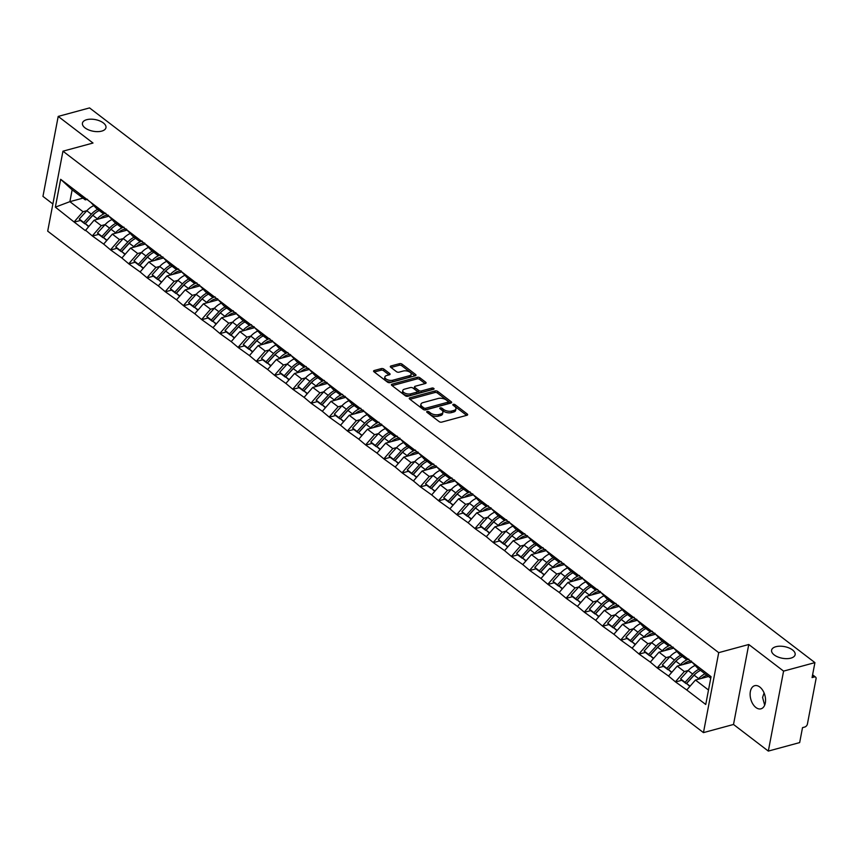 <?xml version="1.0" encoding="UTF-8"?>
<svg xmlns="http://www.w3.org/2000/svg" width="859" height="859" viewBox="0 0 859 859"><rect width="100%" height="100%" fill="white"/><g stroke="black" fill="none" stroke-linecap="round" stroke-linejoin="round"><path stroke-width="1.29" d="M101.673 131.126A11.983 5.916 10.8 0 0 105.968 127.658A11.983 5.916 10.8 0 0 99.762 120.915A11.983 5.916 10.8 0 0 86.727 119.691A11.983 5.916 10.8 0 0 82.432 123.17A11.983 5.916 10.8 0 0 88.638 129.902A11.983 5.916 10.8 0 0 101.673 131.126M790.838 658.144A11.983 5.916 10.8 0 0 795.133 654.665A11.983 5.916 10.8 0 0 788.927 647.922A11.983 5.916 10.8 0 0 775.892 646.709A11.983 5.916 10.8 0 0 771.597 650.177A11.983 5.916 10.8 0 0 777.792 656.92A11.983 5.916 10.8 0 0 790.838 658.144M427.159 411.429A1.288 0.634 10.8 0 0 426.698 411.805A1.288 0.634 10.8 0 0 426.977 412.309L439.164 421.619A1.836 0.913 10.8 0 0 441.709 422.123L466.995 415.262A1.836 0.913 10.8 0 0 467.661 414.725A1.836 0.913 10.8 0 0 467.253 414.006L455.077 404.686A1.288 0.634 10.8 0 0 453.294 404.342A1.288 0.634 10.8 0 0 452.833 404.718A1.288 0.634 10.8 0 0 453.112 405.223L454.679 406.425A5.884 2.91 10.8 0 1 455.968 408.744A5.884 2.91 10.8 0 1 453.853 410.452L451.748 411.021A5.884 2.91 10.8 0 1 443.588 409.442L442.009 408.229A1.288 0.634 10.8 0 0 440.227 407.885A1.288 0.634 10.8 0 0 439.765 408.261A1.288 0.634 10.8 0 0 440.044 408.766L441.623 409.968A5.884 2.91 10.8 0 1 442.9 412.288A5.884 2.91 10.8 0 1 440.796 413.995L438.681 414.564A5.884 2.91 10.8 0 1 430.52 412.975L428.942 411.772A1.288 0.634 10.8 0 0 427.159 411.429M764.671 705.164L762.577 697.444L764.091 692.955M759.796 687.017A11.983 7.312 74.8 0 1 765.541 699.269A11.983 7.312 74.8 0 1 760.977 708.825A11.983 7.312 74.8 0 1 755.888 707.494A11.983 7.312 74.8 0 1 750.143 695.242A11.983 7.312 74.8 0 1 754.707 685.686A11.983 7.312 74.8 0 1 759.796 687.017M383.887 369.091A1.836 0.913 10.8 0 0 381.332 368.597L374.234 370.519A1.836 0.913 10.8 0 0 373.579 371.056A1.836 0.913 10.8 0 0 373.976 371.775L387.506 382.126A1.836 0.913 10.8 0 0 390.061 382.62L415.348 375.759A1.836 0.913 10.8 0 0 416.003 375.233A1.836 0.913 10.8 0 0 415.606 374.503L402.076 364.162A1.836 0.913 10.8 0 0 399.521 363.668L390.952 365.988A1.836 0.913 10.8 0 0 390.297 366.525A1.836 0.913 10.8 0 0 390.695 367.244L396.482 371.679A1.836 0.913 10.8 0 0 399.038 372.172L403.29 371.013A4.918 2.427 10.8 0 1 408.637 371.517A4.918 2.427 10.8 0 1 411.182 374.288A4.918 2.427 10.8 0 1 409.421 375.705L392.778 380.226A4.918 2.427 10.8 0 1 387.42 379.721A4.918 2.427 10.8 0 1 384.875 376.951A4.918 2.427 10.8 0 1 386.636 375.533L389.417 374.782A1.836 0.913 10.8 0 0 390.072 374.245A1.836 0.913 10.8 0 0 389.675 373.525L383.887 369.091L383.576 370.691A1.836 0.913 10.8 0 0 381.031 370.197L374.299 372.022M748.769 644.497L733.511 724.47L768.322 751.088L783.58 671.115L748.769 644.497L718.715 652.647L62.954 151.184L93.008 143.034L58.208 116.416L89.551 107.912L814.923 662.622L812.066 677.579L814.364 676.956L812.464 675.507M783.58 671.115L814.923 662.622M409.893 397.792A1.836 0.913 10.8 0 0 409.238 398.318A1.836 0.913 10.8 0 0 409.636 399.048L423.165 409.389A1.836 0.913 10.8 0 0 425.72 409.893L451.007 403.032A1.836 0.913 10.8 0 0 451.662 402.495A1.836 0.913 10.8 0 0 451.265 401.776L437.736 391.425A1.836 0.913 10.8 0 0 435.18 390.931L409.893 397.792L409.646 399.059M392.123 385.659L417.044 378.894A1.836 0.913 10.8 0 1 419.6 379.388L419.901 377.799L425.699 382.223A1.836 0.913 10.8 0 1 426.096 382.942A1.836 0.913 10.8 0 1 425.441 383.479L415.176 386.26A1.836 0.913 10.8 0 0 414.521 386.797A1.836 0.913 10.8 0 0 414.918 387.516L418.762 390.458A1.836 0.913 10.8 0 0 421.318 390.952L431.991 388.053A1.288 0.634 10.8 0 1 433.387 388.182A1.288 0.634 10.8 0 1 434.063 388.912A1.288 0.634 10.8 0 1 433.602 389.288L407.885 396.257A1.836 0.913 10.8 0 1 405.341 395.763L391.811 385.412L392.069 384.156A1.836 0.913 10.8 0 0 391.403 384.692A1.836 0.913 10.8 0 0 391.811 385.412M392.069 384.156L417.356 377.294A1.836 0.913 10.8 0 1 419.901 377.799M718.715 652.647L703.457 732.62L47.696 231.146L62.954 151.184M80.445 220.452L74.25 222.127L85.342 230.62L94.125 220.194L108.986 216.167M74.25 222.127L55.363 207.137L60.667 179.306L711.048 676.667L705.744 704.487L686.76 689.981L695.446 680.038L708.535 676.495M681.767 680.285L675.571 681.971L686.76 689.981M675.571 681.971L668.538 676.044L677.225 666.101L692.086 662.074M663.545 666.359L657.35 668.034L668.538 676.044M657.35 668.034L650.317 662.106L659.003 652.174L673.864 648.137M645.324 652.421L639.128 654.096L650.317 662.106M639.128 654.096L632.095 648.169L640.782 638.237L655.642 634.21M627.102 638.484L620.907 640.17L632.095 648.169M620.907 640.17L613.874 634.243L622.56 624.3L637.421 620.273M608.881 624.547L602.685 626.232L613.874 634.243M602.685 626.232L595.652 620.305L604.339 610.362L619.199 606.336M590.659 610.62L584.464 612.295L595.652 620.305M584.464 612.295L577.431 606.368L586.117 596.436L600.978 592.399M572.438 596.683L566.242 598.358L577.431 606.368M566.242 598.358L559.209 592.431L567.896 582.499L582.756 578.472M554.216 582.746L548.021 584.431L559.209 592.431M548.021 584.431L540.987 578.504L549.663 568.561L564.535 564.535M535.995 568.808L529.799 570.494L540.987 578.504M529.799 570.494L522.766 564.567L531.442 554.624L546.313 550.598M517.773 554.882L511.577 556.557L522.766 564.567M511.577 556.557L504.544 550.63L513.22 540.698L528.092 536.66M499.551 540.945L493.356 542.62L504.544 550.63M493.356 542.62L486.323 536.692L494.999 526.76L509.87 522.734M481.33 527.007L475.134 528.693L486.323 536.692M475.134 528.693L468.101 522.766L476.777 512.823L491.638 508.796M463.108 513.07L456.913 514.756L468.101 522.766M456.913 514.756L449.88 508.829L458.556 498.886L473.416 494.859M444.887 499.143L438.691 500.818L449.88 508.829M438.691 500.818L431.658 494.891L440.334 484.959L455.195 480.922M426.665 485.206L420.47 486.881L431.658 494.891M420.47 486.881L413.437 480.954L422.113 471.022L436.973 466.995M408.444 471.269L402.248 472.955L413.437 480.954M402.248 472.955L395.215 467.028L403.891 457.085L418.752 453.058M390.222 457.332L384.027 459.017L395.215 467.028M384.027 459.017L376.994 453.09L385.67 443.147L400.53 439.121M372.001 443.405L365.805 445.08L376.994 453.09M365.805 445.08L358.772 439.153L367.448 429.221L382.309 425.184M353.779 429.468L347.584 431.143L358.772 439.153M347.584 431.143L340.54 425.216L349.226 415.284L364.087 411.257M335.558 415.531L329.362 417.216L340.54 425.216M329.362 417.216L322.318 411.289L331.005 401.346L345.866 397.32M317.336 401.593L311.13 403.279L322.318 411.289M311.13 403.279L304.097 397.352L312.783 387.409L327.644 383.382M299.115 387.667L292.908 389.342L304.097 397.352M292.908 389.342L285.875 383.415L294.562 373.482L309.423 369.445M280.893 373.729L274.687 375.404L285.875 383.415M274.687 375.404L267.654 369.477L276.34 359.545L291.201 355.519M262.671 359.792L256.465 361.478L267.654 369.477M256.465 361.478L249.432 355.551L258.119 345.608L272.979 341.581M244.45 345.855L238.244 347.541L249.432 355.551M238.244 347.541L231.211 341.614L239.897 331.671L254.758 327.644M226.228 331.928L220.022 333.603L231.211 341.614M220.022 333.603L212.989 327.676L221.676 317.744L236.536 313.707M208.007 317.991L201.801 319.666L212.989 327.676M201.801 319.666L194.768 313.739L203.454 303.807L218.315 299.78M189.775 304.054L183.579 305.74L194.768 313.739M183.579 305.74L176.546 299.812L185.233 289.87L200.093 285.843M171.553 290.117L165.357 291.802L176.546 299.812M165.357 291.802L158.324 285.875L167.011 275.932L181.872 271.906M153.332 276.19L147.136 277.865L158.324 285.875M147.136 277.865L140.103 271.938L148.79 262.006L163.65 257.968M135.11 262.253L128.914 263.928L140.103 271.938M128.914 263.928L121.881 258.001L130.568 248.068L145.429 244.042M116.888 248.315L110.693 250.001L121.881 258.001M110.693 250.001L103.66 244.074L112.346 234.131L127.207 230.105M98.667 234.378L92.471 236.064L103.66 244.074M92.471 236.064L85.438 230.137M105.721 213.215L103.499 213.816L96.38 208.361L90.743 202.305M94.125 220.194L101.244 225.649L105.12 224.596M103.499 213.816L97.872 207.76M92.568 235.581L101.244 225.649M123.943 227.141L121.72 227.742L114.601 222.298L108.964 216.243M112.346 234.131L119.465 239.586L123.352 238.534M121.72 227.742L116.094 221.686M110.79 249.518L119.465 239.586M142.165 241.078L139.942 241.68L132.823 236.236L127.186 230.18M130.568 248.068L137.687 253.512L141.574 252.46M139.942 241.68L134.315 235.624M129.011 263.455L137.687 253.512M160.386 255.016L158.163 255.617L151.044 250.162L145.407 244.106M148.79 262.006L155.908 267.45L159.795 266.397M158.163 255.617L152.537 249.561M147.233 277.393L155.908 267.45M178.608 268.953L176.396 269.554L169.266 264.1L163.629 258.044M167.011 275.932L174.13 281.387L178.017 280.335M176.396 269.554L170.758 263.498M165.454 291.319L174.13 281.387M196.829 282.879L194.617 283.481L187.487 278.037L181.861 271.981M185.233 289.87L192.352 295.324L196.239 294.272M194.617 283.481L188.98 277.425M183.676 305.256L192.352 295.324M215.051 296.817L212.839 297.418L205.709 291.974L200.083 285.918M203.454 303.807L210.573 309.251L214.46 308.198M212.839 297.418L207.202 291.362M201.897 319.194L210.573 309.251M233.272 310.754L231.06 311.355L223.931 305.901L218.304 299.845M221.676 317.744L228.795 323.188L232.682 322.136M231.06 311.355L225.423 305.299M220.119 333.131L228.795 323.188M251.494 324.691L249.282 325.293L242.152 319.838L236.526 313.782M239.897 331.671L247.016 337.125L250.903 336.073M249.282 325.293L243.645 319.237M238.34 347.057L247.016 337.125M269.715 338.618L267.503 339.219L260.374 333.775L254.747 327.719M258.119 345.608L265.238 351.063L269.125 350.01M267.503 339.219L261.866 333.163M256.562 360.995L265.238 351.063M287.937 352.555L285.725 353.156L278.595 347.712L272.969 341.657M276.34 359.545L283.47 364.989L287.346 363.937M285.725 353.156L280.088 347.1M274.783 374.932L283.47 364.989M306.169 366.492L303.946 367.094L296.817 361.639L291.19 355.583M294.562 373.482L301.692 378.926L305.568 377.874M303.946 367.094L298.309 361.038M293.005 388.869L301.692 378.926M324.391 380.43L322.168 381.031L315.038 375.576L309.412 369.52M312.783 387.409L319.913 392.864L323.789 391.811M322.168 381.031L316.531 374.975M311.226 402.796L319.913 392.864M342.612 394.356L340.389 394.957L333.26 389.514L327.633 383.458M331.005 401.346L338.135 406.801L342.011 405.749M340.389 394.957L334.752 388.902M329.448 416.733L338.135 406.801M360.834 408.293L358.611 408.895L351.481 403.451L345.855 397.395M349.226 415.284L356.356 420.727L360.232 419.675M358.611 408.895L352.974 402.839M347.67 430.67L356.356 420.727M379.055 422.231L376.833 422.832L369.703 417.377L364.076 411.321M367.448 429.221L374.578 434.665L378.454 433.612M376.833 422.832L371.195 416.776M365.891 444.608L374.578 434.665M397.277 436.168L395.054 436.769L387.924 431.315L382.298 425.259M385.67 443.147L392.799 448.602L396.675 447.55M395.054 436.769L389.428 430.713M384.113 458.534L392.799 448.602M415.498 450.095L413.276 450.696L406.146 445.252L400.519 439.196M403.891 457.085L411.021 462.539L414.897 461.487M413.276 450.696L407.649 444.64M402.334 472.471L411.021 462.539M433.72 464.032L431.497 464.633L424.367 459.189L418.741 453.133M422.113 471.022L429.242 476.466L433.119 475.414M431.497 464.633L425.871 458.577M420.556 486.409L429.242 476.466M451.941 477.969L449.719 478.57L442.6 473.116L436.963 467.071M440.334 484.959L447.464 490.403L451.34 489.351M449.719 478.57L444.092 472.514M438.777 500.346L447.464 490.403M470.163 491.906L467.94 492.508L460.821 487.053L455.184 480.997M458.556 498.886L465.685 504.34L469.562 503.288M467.94 492.508L462.314 486.452M456.999 514.273L465.685 504.34M488.384 505.833L486.162 506.434L479.043 500.99L473.406 494.934M476.777 512.823L483.907 518.278L487.783 517.225M486.162 506.434L480.535 500.378M475.22 528.21L483.907 518.278M506.606 519.77L504.383 520.371L497.264 514.928L491.627 508.872M494.999 526.76L502.128 532.204L506.005 531.152M504.383 520.371L498.757 514.316M493.442 542.147L502.128 532.204M524.828 533.707L522.605 534.309L515.486 528.854L509.849 522.809M513.22 540.698L520.35 546.141L524.226 545.089M522.605 534.309L516.978 528.253M511.663 556.084L520.35 546.141M543.049 547.645L540.826 548.246L533.707 542.791L528.07 536.735M531.442 554.624L538.572 560.079L542.448 559.026M540.826 548.246L535.2 542.19M529.885 570.011L538.572 560.079M561.271 561.571L559.048 562.173L551.929 556.729L546.292 550.673M549.663 568.561L556.793 574.016L560.669 572.964M559.048 562.173L553.421 556.117M548.106 583.948L556.793 574.016M579.492 575.509L577.269 576.11L570.151 570.666L564.513 564.61M567.896 582.499L575.015 587.943L578.891 586.89M577.269 576.11L571.643 570.054M566.339 597.885L575.015 587.943M597.714 589.446L595.491 590.047L588.372 584.603L582.735 578.547M586.117 596.436L593.236 601.88L597.112 600.828M595.491 590.047L589.865 583.991M584.56 611.823L593.236 601.88M615.935 603.383L613.713 603.984L606.594 598.53L600.956 592.474M604.339 610.362L611.458 615.817L615.345 614.765M613.713 603.984L608.086 597.928M602.782 625.749L611.458 615.817M634.157 617.31L631.934 617.911L624.815 612.467L619.178 606.411M622.56 624.3L629.679 629.754L633.566 628.702M631.934 617.911L626.308 611.855M621.003 639.687L629.679 629.754M652.378 631.247L650.156 631.848L643.037 626.404L637.399 620.348M640.782 638.237L647.901 643.681L651.788 642.629M650.156 631.848L644.529 625.792M639.225 653.624L647.901 643.681M670.6 645.184L668.388 645.785L661.258 640.342L655.632 634.286M659.003 652.174L666.122 657.618L670.009 656.566M668.388 645.785L662.751 639.73M657.446 667.561L666.122 657.618M688.821 659.121L686.609 659.723L679.48 654.268L673.853 648.212M677.225 666.101L684.344 671.555L688.231 670.503M686.609 659.723L680.972 653.667M675.668 681.488L684.344 671.555M768.322 751.088L799.665 742.584L802.521 727.627L804.808 727.015A2.813 1.739 127.4 0 0 807.417 724.03L816.05 678.771A2.813 1.739 127.4 0 0 815.61 677.117A2.813 1.739 127.4 0 0 814.364 676.956M710.758 678.191L697.701 668.205L692.075 662.149M695.446 680.038L708.503 690.024M58.208 116.416L42.95 196.378L52.882 203.98M733.511 724.47L703.457 732.62M87.5 199.277L85.277 199.879L72.145 189.828L69.88 201.661L83.022 211.711L86.899 210.659M82.979 198.118L69.88 201.661L55.363 207.137M85.277 199.879L79.651 193.823M72.145 189.828L60.667 179.306M74.346 221.654L83.022 211.711M427.954 413.061A1.288 0.634 10.8 0 1 428.641 413.372L430.219 414.575A5.884 2.91 10.8 0 0 438.38 416.164L438.681 414.564M442.9 412.288L442.6 413.888A5.884 2.91 10.8 0 1 440.484 415.595L438.38 416.164M455.968 408.744L455.657 410.344A5.884 2.91 10.8 0 1 453.552 412.052L451.447 412.621A5.884 2.91 10.8 0 1 443.276 411.031L441.709 409.829A1.288 0.634 10.8 0 0 441.021 409.518M466.63 415.359L454.765 406.286A1.288 0.634 10.8 0 0 454.089 405.974M450.642 403.129L437.424 393.025A1.836 0.913 10.8 0 0 434.879 392.531L409.958 399.285M423.874 407.896A1.288 0.634 10.8 0 0 425.656 408.24L447.85 402.227A1.288 0.634 10.8 0 0 448.312 401.851A1.288 0.634 10.8 0 0 448.033 401.346L446.369 400.069A5.884 2.91 10.8 0 0 438.208 398.479L423.036 402.603A5.884 2.91 10.8 0 0 420.921 404.299A5.884 2.91 10.8 0 0 422.209 406.618L423.874 407.896L423.562 409.496A1.288 0.634 10.8 0 0 425.355 409.84L425.656 408.24M448.312 401.851L448.011 403.451A1.288 0.634 10.8 0 1 447.55 403.827L425.355 409.84M420.921 404.299L420.62 405.899A5.884 2.91 10.8 0 0 421.898 408.218L422.209 406.618M423.562 409.496L421.898 408.218M419.6 379.388L425.076 383.576M414.521 386.797L414.221 388.397A1.836 0.913 10.8 0 0 414.618 389.116L418.462 392.058A1.836 0.913 10.8 0 0 421.007 392.552L431.69 389.653L431.991 388.053M432.388 389.61A1.288 0.634 10.8 0 0 431.69 389.653M404.535 389.148A4.918 2.427 10.8 0 0 402.774 390.566A4.918 2.427 10.8 0 0 405.319 393.336A4.918 2.427 10.8 0 0 410.677 393.841L416.54 392.241A1.836 0.913 10.8 0 0 417.195 391.715A1.836 0.913 10.8 0 0 416.798 390.985L412.954 388.053A1.836 0.913 10.8 0 0 410.409 387.559L404.535 389.148M402.774 390.566L402.474 392.166A4.918 2.427 10.8 0 0 405.018 394.936A4.918 2.427 10.8 0 0 410.366 395.441L410.677 393.841M417.195 391.715L416.894 393.315A1.836 0.913 10.8 0 1 416.228 393.841L410.366 395.441M389.052 374.878L383.576 370.691M384.875 376.951L384.574 378.551A4.918 2.427 10.8 0 0 387.119 381.321A4.918 2.427 10.8 0 0 392.466 381.826L392.778 380.226M411.182 374.288L410.881 375.888A4.918 2.427 10.8 0 1 409.12 377.305L392.466 381.826M414.983 375.866L401.776 365.762A1.836 0.913 10.8 0 0 399.22 365.268L391.017 367.491M705.024 673.81A15.355 9.503 127.4 0 0 698.657 678.631L694.158 675.195A15.355 9.503 -52.6 0 1 700.525 670.364M694.158 675.195L686.588 683.474L690.099 686.158M698.657 678.631L698.002 679.351M689.841 686.459L686.588 683.474M707 675.314A12.541 7.763 127.4 0 0 701.384 678.427M696.821 672.704A12.541 7.763 -52.6 0 0 693.771 675.389L686.191 683.667L681.702 680.231L680.575 678.878L688.145 670.589A15.355 9.503 127.4 0 1 695.167 665.478M686.191 683.667L685.063 682.314L692.644 674.036A15.355 9.503 -52.6 0 1 699.011 669.204M685.063 682.314L680.575 678.878M691.431 661.108L690.84 661.108A12.541 7.763 127.4 0 0 683.163 664.49M688.349 659.25A15.355 9.503 127.4 0 0 680.435 664.694L675.936 661.258A15.355 9.503 -52.6 0 1 682.304 656.437M675.936 661.258L668.366 669.537L671.878 672.221M680.435 664.694L679.78 665.414M671.62 672.522L668.366 669.537M678.599 658.767A12.541 7.763 -52.6 0 0 675.55 661.451L667.969 669.741L663.481 666.294L662.353 664.941L669.923 656.663A15.355 9.503 127.4 0 1 676.946 651.541M667.969 669.741L666.842 668.377L674.422 660.099A15.355 9.503 -52.6 0 1 680.79 655.267M666.842 668.377L662.353 664.941M673.198 647.171L672.618 647.171A12.541 7.763 127.4 0 0 664.941 650.564M670.127 645.313A15.355 9.503 127.4 0 0 662.214 650.757L657.715 647.321A15.355 9.503 -52.6 0 1 664.082 642.5M657.715 647.321L650.145 655.6L653.656 658.295M662.214 650.757L661.559 651.476M653.398 658.585L650.145 655.6M660.378 644.83A12.541 7.763 -52.6 0 0 657.328 647.525L649.748 655.804L645.259 652.368L644.132 651.004L651.702 642.725A15.355 9.503 127.4 0 1 658.724 637.614M649.748 655.804L648.62 654.44L656.201 646.161A15.355 9.503 -52.6 0 1 662.568 641.34M648.62 654.44L644.132 651.004M654.977 633.233L654.397 633.233A12.541 7.763 127.4 0 0 646.72 636.626M651.906 631.376A15.355 9.503 127.4 0 0 643.992 636.83L639.493 633.384A15.355 9.503 -52.6 0 1 645.861 628.563M639.493 633.384L631.923 641.673L635.435 644.357M643.992 636.83L643.337 637.539M635.166 644.658L631.923 641.673M642.156 630.893A12.541 7.763 -52.6 0 0 639.107 633.588L631.526 641.866L627.027 638.43L625.91 637.067L633.48 628.788A15.355 9.503 127.4 0 1 640.503 623.677M631.526 641.866L630.399 640.513L637.979 632.224A15.355 9.503 -52.6 0 1 644.347 627.403M630.399 640.513L625.91 637.067M636.755 619.307L636.175 619.307A12.541 7.763 127.4 0 0 628.498 622.689M633.684 617.438A15.355 9.503 127.4 0 0 625.771 622.893L621.272 619.457A15.355 9.503 -52.6 0 1 627.639 614.625M621.272 619.457L613.702 627.736L617.213 630.42M625.771 622.893L625.116 623.613M616.945 630.721L613.702 627.736M623.935 616.966A12.541 7.763 -52.6 0 0 620.885 619.65L613.305 627.929L608.806 624.493L607.678 623.14L615.259 614.851A15.355 9.503 127.4 0 1 622.281 609.74M613.305 627.929L612.177 626.576L619.758 618.297A15.355 9.503 -52.6 0 1 626.125 613.466M612.177 626.576L607.678 623.14M618.534 605.37L617.954 605.37A12.541 7.763 127.4 0 0 610.277 608.752M615.463 603.512A15.355 9.503 127.4 0 0 607.549 608.956L603.05 605.52A15.355 9.503 -52.6 0 1 609.418 600.699M603.05 605.52L595.48 613.798L598.991 616.483M607.549 608.956L606.894 609.675M598.723 616.783L595.48 613.798M605.713 603.029A12.541 7.763 -52.6 0 0 602.664 605.713L595.083 614.002L590.584 610.556L589.457 609.203L597.037 600.924A15.355 9.503 127.4 0 1 604.06 595.802M595.083 614.002L593.956 612.639L601.536 604.36A15.355 9.503 -52.6 0 1 607.904 599.528M593.956 612.639L589.457 609.203M600.312 591.432L599.732 591.432A12.541 7.763 127.4 0 0 592.055 594.825M597.241 589.575A15.355 9.503 127.4 0 0 589.328 595.019L584.829 591.583A15.355 9.503 -52.6 0 1 591.196 586.761M584.829 591.583L577.259 599.861L580.77 602.556M589.328 595.019L588.673 595.738M580.501 602.846L577.259 599.861M587.492 589.091A12.541 7.763 -52.6 0 0 584.442 591.787L576.861 600.065L572.362 596.629L571.235 595.266L578.816 586.987A15.355 9.503 127.4 0 1 585.838 581.876M576.861 600.065L575.734 598.702L583.315 590.423A15.355 9.503 -52.6 0 1 589.682 585.602M575.734 598.702L571.235 595.266M582.091 577.495L581.511 577.495A12.541 7.763 127.4 0 0 573.833 580.888M579.02 575.637A15.355 9.503 127.4 0 0 571.106 581.092L566.607 577.645A15.355 9.503 -52.6 0 1 572.974 572.824M566.607 577.645L559.037 585.935L562.548 588.619M571.106 581.092L570.451 581.801M562.28 588.92L559.037 585.935M569.27 575.154A12.541 7.763 -52.6 0 0 566.21 577.849L558.64 586.128L554.141 582.692L553.013 581.328L560.594 573.05A15.355 9.503 127.4 0 1 567.616 567.939M558.64 586.128L557.512 584.775L565.093 576.486A15.355 9.503 -52.6 0 1 571.46 571.664M557.512 584.775L553.013 581.328M563.869 563.568L563.289 563.568A12.541 7.763 127.4 0 0 555.612 566.951M560.798 561.7A15.355 9.503 127.4 0 0 552.885 567.155L548.386 563.719A15.355 9.503 -52.6 0 1 554.753 558.887M548.386 563.719L540.816 571.997L544.327 574.682M552.885 567.155L552.23 567.874M544.058 574.982L540.816 571.997M551.048 561.228A12.541 7.763 -52.6 0 0 547.988 563.912L540.418 572.191L535.919 568.755L534.792 567.402L542.373 559.112A15.355 9.503 127.4 0 1 549.395 554.001M540.418 572.191L539.291 570.838L546.861 562.559A15.355 9.503 -52.6 0 1 553.239 557.727M539.291 570.838L534.792 567.402M545.648 549.631L545.068 549.631A12.541 7.763 127.4 0 0 537.39 553.013M542.577 547.774A15.355 9.503 127.4 0 0 534.663 553.217L530.164 549.781A15.355 9.503 -52.6 0 1 536.531 544.96M530.164 549.781L522.594 558.06L526.105 560.744M534.663 553.217L534.008 553.937M525.837 561.045L522.594 558.06M532.827 547.29A12.541 7.763 -52.6 0 0 529.767 549.975L522.197 558.264L517.698 554.817L516.57 553.464L524.151 545.186A15.355 9.503 127.4 0 1 531.173 540.064M522.197 558.264L521.069 556.9L528.639 548.622A15.355 9.503 -52.6 0 1 535.017 543.79M521.069 556.9L516.57 553.464M527.426 535.694L526.846 535.694A12.541 7.763 127.4 0 0 519.169 539.087M524.355 533.836A15.355 9.503 127.4 0 0 516.442 539.28L511.943 535.844A15.355 9.503 -52.6 0 1 518.31 531.023M511.943 535.844L504.373 544.123L507.884 546.818M516.442 539.28L515.787 540M507.615 547.108L504.373 544.123M514.595 533.353A12.541 7.763 -52.6 0 0 511.545 536.048L503.975 544.327L499.476 540.891L498.349 539.527L505.93 531.249A15.355 9.503 127.4 0 1 512.941 526.138M503.975 544.327L502.848 542.963L510.418 534.685A15.355 9.503 -52.6 0 1 516.785 529.863M502.848 542.963L498.349 539.527M509.204 521.757L508.625 521.757A12.541 7.763 127.4 0 0 500.947 525.15M506.134 519.899A15.355 9.503 127.4 0 0 498.22 525.354L493.721 521.907A15.355 9.503 -52.6 0 1 500.088 517.086M493.721 521.907L486.14 530.196L489.651 532.881M498.22 525.354L497.565 526.062M489.394 533.181L486.14 530.196M496.373 519.416A12.541 7.763 -52.6 0 0 493.324 522.111L485.754 530.39L481.255 526.954L480.127 525.59L487.708 517.311A15.355 9.503 127.4 0 1 494.72 512.2M485.754 530.39L484.626 529.037L492.196 520.747A15.355 9.503 -52.6 0 1 498.564 515.926M484.626 529.037L480.127 525.59M490.983 507.83L490.403 507.83A12.541 7.763 127.4 0 0 482.726 511.212M487.912 505.962A15.355 9.503 127.4 0 0 479.998 511.416L475.499 507.98A15.355 9.503 -52.6 0 1 481.867 503.149M475.499 507.98L467.919 516.259L471.43 518.943M479.998 511.416L479.343 512.136M471.172 519.244L467.919 516.259M478.152 505.489A12.541 7.763 -52.6 0 0 475.102 508.174L467.532 516.452L463.033 513.016L461.906 511.663L469.486 503.374A15.355 9.503 127.4 0 1 476.498 498.263M467.532 516.452L466.405 515.099L473.975 506.821A15.355 9.503 -52.6 0 1 480.342 501.989M466.405 515.099L461.906 511.663M472.761 493.893L472.182 493.893A12.541 7.763 127.4 0 0 464.504 497.275M469.69 492.035A15.355 9.503 127.4 0 0 461.777 497.479L457.278 494.043A15.355 9.503 -52.6 0 1 463.645 489.222M457.278 494.043L449.697 502.322L453.208 505.006M461.777 497.479L461.122 498.199M452.951 505.307L449.697 502.322M459.93 491.552A12.541 7.763 -52.6 0 0 456.881 494.236L449.311 502.526L444.812 499.079L443.684 497.726L451.254 489.447A15.355 9.503 127.4 0 1 458.276 484.326M449.311 502.526L448.183 501.162L455.753 492.883A15.355 9.503 -52.6 0 1 462.121 488.052M448.183 501.162L443.684 497.726M454.54 479.956L453.949 479.956A12.541 7.763 127.4 0 0 446.283 483.349M451.469 478.098A15.355 9.503 127.4 0 0 443.555 483.542L439.056 480.106A15.355 9.503 -52.6 0 1 445.424 475.285M439.056 480.106L431.476 488.384L434.987 491.08M443.555 483.542L442.9 484.261M434.729 491.369L431.476 488.384M441.709 477.615A12.541 7.763 -52.6 0 0 438.659 480.31L431.089 488.588L426.59 485.152L425.463 483.789L433.033 475.51A15.355 9.503 127.4 0 1 440.055 470.399M431.089 488.588L429.962 487.225L437.532 478.946A15.355 9.503 -52.6 0 1 443.899 474.125M429.962 487.225L425.463 483.789M436.318 466.018L435.728 466.018A12.541 7.763 127.4 0 0 428.061 469.411M433.247 464.161A15.355 9.503 127.4 0 0 425.323 469.615L420.835 466.169A15.355 9.503 -52.6 0 1 427.202 461.347M420.835 466.169L413.254 474.458L416.765 477.142M425.323 469.615L424.679 470.324M416.508 477.443L413.254 474.458M423.487 463.677A12.541 7.763 -52.6 0 0 420.438 466.373L412.868 474.651L408.369 471.215L407.241 469.852L414.811 461.573A15.355 9.503 127.4 0 1 421.833 456.462M412.868 474.651L411.74 473.298L419.31 465.009A15.355 9.503 -52.6 0 1 425.677 460.188M411.74 473.298L407.241 469.852M418.097 452.092L417.506 452.092A12.541 7.763 127.4 0 0 409.84 455.474M415.026 450.223A15.355 9.503 127.4 0 0 407.102 455.678L402.613 452.242A15.355 9.503 -52.6 0 1 408.981 447.41M402.613 452.242L395.033 460.521L398.544 463.205M407.102 455.678L406.457 456.397M398.286 463.506L395.033 460.521M405.265 449.751A12.541 7.763 -52.6 0 0 402.216 452.435L394.646 460.714L390.147 457.278L389.02 455.925L396.59 447.636A15.355 9.503 127.4 0 1 403.612 442.525M394.646 460.714L393.519 459.361L401.089 451.082A15.355 9.503 -52.6 0 1 407.456 446.251M393.519 459.361L389.02 455.925M399.875 438.154L399.285 438.154A12.541 7.763 127.4 0 0 391.618 441.537M396.804 436.297A15.355 9.503 127.4 0 0 388.88 441.741L384.392 438.305A15.355 9.503 -52.6 0 1 390.759 433.484M384.392 438.305L376.811 446.583L380.322 449.268M388.88 441.741L388.236 442.46M380.065 449.568L376.811 446.583M387.044 435.814A12.541 7.763 -52.6 0 0 383.994 438.498L376.425 446.787L371.926 443.341L370.798 441.988L378.368 433.709A15.355 9.503 127.4 0 1 385.39 428.587M376.425 446.787L375.297 445.424L382.867 437.145A15.355 9.503 -52.6 0 1 389.234 432.313M375.297 445.424L370.798 441.988M381.654 424.217L381.063 424.217A12.541 7.763 127.4 0 0 373.397 427.61M378.583 422.36A15.355 9.503 127.4 0 0 370.659 427.803L366.17 424.367A15.355 9.503 -52.6 0 1 372.538 419.546M366.17 424.367L358.59 432.646L362.101 435.33M370.659 427.803L370.004 428.523M361.843 435.631L358.59 432.646M368.822 421.876A12.541 7.763 -52.6 0 0 365.773 424.571L358.203 432.85L353.704 429.414L352.577 428.05L360.146 419.772A15.355 9.503 127.4 0 1 367.169 414.661M358.203 432.85L357.076 431.486L364.646 423.208A15.355 9.503 -52.6 0 1 371.013 418.387M357.076 431.486L352.577 428.05M363.432 410.28L362.842 410.28A12.541 7.763 127.4 0 0 355.175 413.673M360.361 408.422A15.355 9.503 127.4 0 0 352.437 413.877L347.949 410.43A15.355 9.503 -52.6 0 1 354.316 405.609M347.949 410.43L340.368 418.72L343.879 421.404M352.437 413.877L351.782 414.586M343.621 421.705L340.368 418.72M350.601 407.939A12.541 7.763 -52.6 0 0 347.551 410.634L339.981 418.913L335.482 415.477L334.355 414.113L341.925 405.835A15.355 9.503 127.4 0 1 348.947 400.724M339.981 418.913L338.854 417.56L346.424 409.271A15.355 9.503 -52.6 0 1 352.791 404.449M338.854 417.56L334.355 414.113M345.211 396.353L344.62 396.353A12.541 7.763 127.4 0 0 336.953 399.736M342.14 394.485A15.355 9.503 127.4 0 0 334.215 399.94L329.716 396.504A15.355 9.503 -52.6 0 1 336.094 391.672M329.716 396.504L322.146 404.782L325.658 407.467M334.215 399.94L333.56 400.659M325.4 407.767L322.146 404.782M332.379 394.013A12.541 7.763 -52.6 0 0 329.33 396.697L321.76 404.976L317.261 401.54L316.133 400.187L323.703 391.897A15.355 9.503 127.4 0 1 330.726 386.786M321.76 404.976L320.632 403.623L328.202 395.344A15.355 9.503 -52.6 0 1 334.57 390.512M320.632 403.623L316.133 400.187M326.989 382.416L326.399 382.416A12.541 7.763 127.4 0 0 318.732 385.798M323.918 380.558A15.355 9.503 127.4 0 0 315.994 386.002L311.495 382.566A15.355 9.503 -52.6 0 1 317.862 377.745M311.495 382.566L303.925 390.845L307.436 393.529M315.994 386.002L315.339 386.722M307.178 393.83L303.925 390.845M314.158 380.075A12.541 7.763 -52.6 0 0 311.108 382.76L303.538 391.049L299.039 387.602L297.912 386.249L305.482 377.971A15.355 9.503 127.4 0 1 312.504 372.849M303.538 391.049L302.411 389.685L309.981 381.407A15.355 9.503 -52.6 0 1 316.348 376.575M302.411 389.685L297.912 386.249M308.768 368.479L308.177 368.479A12.541 7.763 127.4 0 0 300.51 371.872M305.697 366.621A15.355 9.503 127.4 0 0 297.772 372.065L293.273 368.629A15.355 9.503 -52.6 0 1 299.641 363.808M293.273 368.629L285.703 376.908L289.215 379.592M297.772 372.065L297.117 372.785M288.957 379.893L285.703 376.908M295.936 366.138A12.541 7.763 -52.6 0 0 292.887 368.833L285.317 377.112L280.818 373.676L279.69 372.312L287.26 364.033A15.355 9.503 127.4 0 1 294.283 358.912M285.317 377.112L284.189 375.748L291.759 367.469A15.355 9.503 -52.6 0 1 298.127 362.648M284.189 375.748L279.69 372.312M290.546 354.542L289.955 354.542A12.541 7.763 127.4 0 0 282.289 357.935M287.475 352.684A15.355 9.503 127.4 0 0 279.551 358.139L275.052 354.692A15.355 9.503 -52.6 0 1 281.419 349.871M275.052 354.692L267.482 362.981L270.993 365.666M279.551 358.139L278.896 358.847M270.735 365.966L267.482 362.981M277.715 352.201A12.541 7.763 -52.6 0 0 274.665 354.896L267.095 363.174L262.596 359.738L261.469 358.375L269.039 350.096A15.355 9.503 127.4 0 1 276.061 344.985M267.095 363.174L265.968 361.822L273.538 353.532A15.355 9.503 -52.6 0 1 279.905 348.711M265.968 361.822L261.469 358.375M272.324 340.615L271.734 340.615A12.541 7.763 127.4 0 0 264.067 343.997M269.254 338.747A15.355 9.503 127.4 0 0 261.329 344.201L256.83 340.765A15.355 9.503 -52.6 0 1 263.198 335.933M256.83 340.765L249.26 349.044L252.771 351.728M261.329 344.201L260.674 344.921M252.514 352.029L249.26 349.044M259.493 338.274A12.541 7.763 -52.6 0 0 256.444 340.959L248.874 349.237L244.375 345.801L243.247 344.438L250.817 336.159A15.355 9.503 127.4 0 1 257.84 331.048M248.874 349.237L247.746 347.884L255.316 339.606A15.355 9.503 -52.6 0 1 261.684 334.774M247.746 347.884L243.247 344.438M254.103 326.678L253.512 326.678A12.541 7.763 127.4 0 0 245.835 330.06M251.032 324.82A15.355 9.503 127.4 0 0 243.108 330.264L238.609 326.828A15.355 9.503 -52.6 0 1 244.976 322.007M238.609 326.828L231.039 335.107L234.55 337.791M243.108 330.264L242.453 330.983M234.292 338.092L231.039 335.107M241.272 324.337A12.541 7.763 -52.6 0 0 238.222 327.021L230.642 335.311L226.153 331.864L225.026 330.511L232.596 322.232A15.355 9.503 127.4 0 1 239.618 317.111M230.642 335.311L229.525 333.947L237.095 325.668A15.355 9.503 -52.6 0 1 243.462 320.837M229.525 333.947L225.026 330.511M235.881 312.74L235.291 312.74A12.541 7.763 127.4 0 0 227.614 316.133M232.81 310.883A15.355 9.503 127.4 0 0 224.886 316.327L220.387 312.891A15.355 9.503 -52.6 0 1 226.755 308.07M220.387 312.891L212.817 321.169L216.328 323.854M224.886 316.327L224.231 317.046M216.071 324.154L212.817 321.169M223.05 310.4A12.541 7.763 -52.6 0 0 220.001 313.095L212.42 321.373L207.932 317.937L206.804 316.574L214.374 308.295A15.355 9.503 127.4 0 1 221.397 303.173M212.42 321.373L211.293 320.01L218.873 311.731A15.355 9.503 -52.6 0 1 225.241 306.91M211.293 320.01L206.804 316.574M217.66 298.803L217.069 298.803A12.541 7.763 127.4 0 0 209.392 302.196M214.589 296.946A15.355 9.503 127.4 0 0 206.665 302.4L202.166 298.953A15.355 9.503 -52.6 0 1 208.533 294.132M202.166 298.953L194.596 307.243L198.107 309.927M206.665 302.4L206.01 303.109M197.849 310.228L194.596 307.243M204.829 296.462A12.541 7.763 -52.6 0 0 201.779 299.157L194.198 307.436L189.71 304L188.583 302.636L196.153 294.358A15.355 9.503 127.4 0 1 203.175 289.247M194.198 307.436L193.071 306.083L200.652 297.794A15.355 9.503 -52.6 0 1 207.019 292.973M193.071 306.083L188.583 302.636M199.438 284.877L198.848 284.877A12.541 7.763 127.4 0 0 191.17 288.259M196.357 283.008A15.355 9.503 127.4 0 0 188.443 288.463L183.944 285.027A15.355 9.503 -52.6 0 1 190.311 280.195M183.944 285.027L176.374 293.306L179.885 295.99M188.443 288.463L187.788 289.182M179.628 296.291L176.374 293.306M186.607 282.536A12.541 7.763 -52.6 0 0 183.558 285.22L175.977 293.499L171.489 290.063L170.361 288.699L177.931 280.421A15.355 9.503 127.4 0 1 184.953 275.309M175.977 293.499L174.849 292.146L182.43 283.867A15.355 9.503 -52.6 0 1 188.797 279.035M174.849 292.146L170.361 288.699M181.206 270.939L180.626 270.939A12.541 7.763 127.4 0 0 172.949 274.322M178.135 269.082A15.355 9.503 127.4 0 0 170.222 274.526L165.723 271.09A15.355 9.503 -52.6 0 1 172.09 266.269M165.723 271.09L158.153 279.368L161.664 282.053M170.222 274.526L169.567 275.245M161.395 282.353L158.153 279.368M168.385 268.599A12.541 7.763 -52.6 0 0 165.336 271.283L157.755 279.572L153.267 276.126L152.14 274.773L159.71 266.494A15.355 9.503 127.4 0 1 166.732 261.372M157.755 279.572L156.628 278.209L164.209 269.93A15.355 9.503 -52.6 0 1 170.576 265.098M156.628 278.209L152.14 274.773M162.985 257.002L162.405 257.002A12.541 7.763 127.4 0 0 154.727 260.395M159.914 255.144A15.355 9.503 127.4 0 0 152 260.588L147.501 257.152A15.355 9.503 -52.6 0 1 153.868 252.331M147.501 257.152L139.931 265.431L143.442 268.115M152 260.588L151.345 261.308M143.174 268.416L139.931 265.431M150.164 254.661A12.541 7.763 -52.6 0 0 147.114 257.356L139.534 265.635L135.035 262.199L133.918 260.835L141.488 252.557A15.355 9.503 127.4 0 1 148.51 247.435M139.534 265.635L138.406 264.271L145.987 255.993A15.355 9.503 -52.6 0 1 152.354 251.172M138.406 264.271L133.918 260.835M144.763 243.065L144.183 243.065A12.541 7.763 127.4 0 0 136.506 246.458M141.692 241.207A15.355 9.503 127.4 0 0 133.779 246.662L129.28 243.215A15.355 9.503 -52.6 0 1 135.647 238.394M129.28 243.215L121.71 251.504L125.221 254.189M133.779 246.662L133.124 247.371M124.952 254.489L121.71 251.504M131.942 240.724A12.541 7.763 -52.6 0 0 128.893 243.419L121.312 251.698L116.813 248.262L115.686 246.898L123.266 238.619A15.355 9.503 127.4 0 1 130.289 233.508M121.312 251.698L120.185 250.345L127.766 242.055A15.355 9.503 -52.6 0 1 134.133 237.234M120.185 250.345L115.686 246.898M126.541 229.138L125.962 229.138A12.541 7.763 127.4 0 0 118.284 232.521M123.471 227.27A15.355 9.503 127.4 0 0 115.557 232.725L111.058 229.289A15.355 9.503 -52.6 0 1 117.425 224.457M111.058 229.289L103.488 237.567L106.999 240.252M115.557 232.725L114.902 233.444M106.731 240.552L103.488 237.567M113.721 226.797A12.541 7.763 -52.6 0 0 110.671 229.482L103.091 237.76L98.592 234.324L97.464 232.961L105.045 224.682A15.355 9.503 127.4 0 1 112.067 219.571M103.091 237.76L101.963 236.408L109.544 228.129A15.355 9.503 -52.6 0 1 115.911 223.297M101.963 236.408L97.464 232.961M108.32 215.201L107.74 215.201A12.541 7.763 127.4 0 0 100.063 218.583M105.249 213.343A15.355 9.503 127.4 0 0 97.335 218.787L92.836 215.351A15.355 9.503 -52.6 0 1 99.204 210.53M92.836 215.351L85.266 223.63L88.778 226.314M97.335 218.787L96.68 219.507M88.509 226.615L85.266 223.63M95.499 212.86A12.541 7.763 -52.6 0 0 92.45 215.545L84.869 223.834L80.37 220.387L79.243 219.034L86.823 210.756A15.355 9.503 127.4 0 1 93.846 205.634M84.869 223.834L83.742 222.47L91.322 214.192A15.355 9.503 -52.6 0 1 97.69 209.36M83.742 222.47L79.243 219.034M430.219 414.575L430.52 412.975M440.484 415.595L440.796 413.995M441.709 409.829L442.009 408.229M443.276 411.031L443.588 409.442M451.447 412.621L451.748 411.021M453.552 412.052L453.853 410.452M454.765 406.286L455.077 404.686M467.017 415.262L467.253 414.006M428.641 413.372L428.942 411.772M434.879 392.531L435.18 390.931M437.424 393.025L437.736 391.425M451.029 403.021L451.265 401.776M447.55 403.827L447.85 402.227M417.044 378.894L417.356 377.294M425.452 383.479L425.699 382.223M414.618 389.116L414.918 387.516M418.462 392.058L418.762 390.458M421.007 392.552L421.318 390.952M416.228 393.841L416.54 392.241M389.438 374.771L389.675 373.525M409.12 377.305L409.421 375.705M390.716 367.255L390.952 365.988M399.22 365.268L399.521 363.668M401.776 365.762L402.076 364.162M415.369 375.759L415.606 374.503M373.998 371.786L374.234 370.519M381.031 370.197L381.332 368.597M692.644 674.036L688.145 670.589M674.422 660.099L669.923 656.663M656.201 646.161L651.702 642.725M637.979 632.224L633.48 628.788M619.758 618.297L615.259 614.851M601.536 604.36L597.037 600.924M583.315 590.423L578.816 586.987M565.093 576.486L560.594 573.05M546.861 562.559L542.373 559.112M528.639 548.622L524.151 545.186M510.418 534.685L505.93 531.249M492.196 520.747L487.708 517.311M473.975 506.821L469.486 503.374M455.753 492.883L451.254 489.447M437.532 478.946L433.033 475.51M419.31 465.009L414.811 461.573M401.089 451.082L396.59 447.636M382.867 437.145L378.368 433.709M364.646 423.208L360.146 419.772M346.424 409.271L341.925 405.835M328.202 395.344L323.703 391.897M309.981 381.407L305.482 377.971M291.759 367.469L287.26 364.033M273.538 353.532L269.039 350.096M255.316 339.606L250.817 336.159M237.095 325.668L232.596 322.232M218.873 311.731L214.374 308.295M200.652 297.794L196.153 294.358M182.43 283.867L177.931 280.421M164.209 269.93L159.71 266.494M145.987 255.993L141.488 252.557M127.766 242.055L123.266 238.619M109.544 228.129L105.045 224.682M91.322 214.192L86.823 210.756M815.61 677.117L812.593 674.82"/></g></svg>
